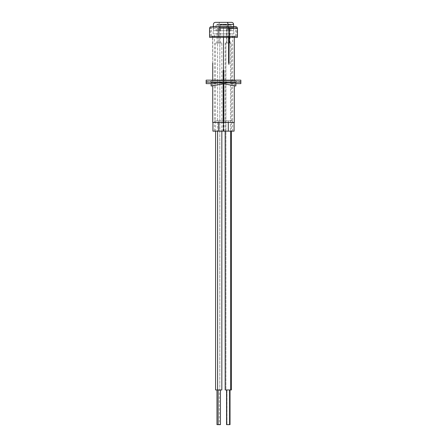<?xml version="1.0" encoding="UTF-8"?>
<svg xmlns="http://www.w3.org/2000/svg" width="447" height="447" viewBox="0 0 447 447"><rect width="100%" height="100%" fill="white"/><g stroke="black" fill="none" stroke-linecap="round" stroke-linejoin="round"><path stroke-width="0.34" stroke-dasharray="2.23 1.68" d="M228.288 122.484L234.083 122.484L223.5 122.484L223.5 36.09L235.642 36.09L223.5 36.09L223.5 27.418L223.5 36.09L228.579 36.09L228.579 62.111L228.898 64.402L229.205 62.111L229.205 36.09L229.205 37.324L229.205 36.09L234.289 36.09L223.5 36.09L223.5 37.324L223.5 36.09L212.716 36.09L223.5 36.09L223.5 122.484L212.711 122.484L234.289 122.484L212.917 122.484L223.5 122.484L218.712 122.484L218.712 131.155L215.588 131.155L218.712 131.155L218.712 120.886L218.712 131.155L218.712 122.484L212.917 122.484L228.288 122.484L228.288 131.155L228.288 122.484M231.401 42.99L230.646 42.99L230.646 131.155L230.646 42.99L225.171 42.99L231.401 42.99L225.165 42.99L225.931 42.99L225.931 389.952L231.401 389.952L225.931 389.952L225.931 42.99L231.412 42.99L231.412 131.155L225.165 131.155L228.288 131.155L228.288 120.886L228.288 131.155L228.288 120.886L224.02 120.886L232.624 120.886L223.953 120.886L224.02 70.229L222.98 70.229L223.5 70.229L223.5 27.418L235.642 27.418L213.437 27.418L223.5 27.418L223.5 33.871L213.09 33.871L223.5 33.871L223.5 70.229L224.02 70.229L224.02 120.886L232.624 120.886L224.02 120.886L232.624 120.886L228.288 120.886L228.288 131.155L234.083 131.155M214.376 33.871L225.528 33.871L221.472 33.871L223.5 33.871L223.5 70.229L223.5 33.871L232.624 33.871L214.376 33.871L223.5 33.871L214.376 33.871L214.376 120.886L222.98 120.886L222.98 70.229L222.98 120.886L214.376 120.886L222.98 120.886L214.376 120.886L222.98 120.886L214.376 120.886L214.376 131.155M221.835 42.99L215.588 42.99L219.818 42.99L219.818 389.952L219.818 42.99L221.835 42.99L217.605 42.99L217.605 131.155L217.605 42.99L215.588 42.99L221.835 42.99L221.835 131.155L218.712 131.155L218.712 120.886L218.712 131.155L231.412 131.155M228.579 37.324L228.579 36.09L228.981 36.09L226.121 36.09L228.579 36.09L228.579 62.111L228.981 62.111L228.981 36.09L229.205 62.111L229.205 36.09L228.981 37.324L228.981 36.09L228.579 36.09L228.579 37.324M223.5 80.158L223.5 83.757L223.5 80.158M212.711 62.999L212.716 36.09L212.716 37.324L212.716 36.09L223.5 36.09L211.358 36.09L235.642 36.09L212.537 36.09L212.711 64.402M221.472 33.871L213.09 33.871L221.472 33.871M225.528 33.871L233.91 33.871L225.528 33.871M225.282 33.871L232.624 33.871L225.282 33.871M223.5 27.418L223.5 33.871L223.5 27.418L233.563 27.418L211.358 27.418L235.642 27.418L213.437 27.418L223.5 27.418L223.5 36.09L211.358 36.09L223.5 36.09L223.5 27.418L211.358 27.418L223.5 27.418M223.5 33.871L233.91 33.871L223.5 33.871M221.835 131.155L212.917 131.155M222.98 120.886L218.712 120.886L223.047 120.886L222.98 70.229L224.02 70.229L222.98 70.229L222.98 120.886M232.624 131.155L232.624 120.886L228.288 120.886L232.624 120.886L232.624 33.871M224.02 120.886L224.02 70.229L224.02 120.886M212.537 37.324L212.537 36.09L212.537 37.324M228.898 64.402L228.579 62.111L228.981 62.111L228.898 64.402L229.205 62.111L228.898 64.402M226.975 389.952L230.021 389.952L226.551 389.952L226.975 389.952L226.975 424.65L226.975 389.952M230.021 424.65L226.975 424.65L230.021 424.65M226.975 29.111L230.021 29.111L229.596 29.111L229.596 42.99L230.021 42.99L226.975 42.99L226.975 29.111L230.021 29.111L226.975 29.111L226.975 42.99L226.556 42.99L230.021 42.99L226.551 42.99L229.596 42.99L229.596 29.111L226.975 29.111M225.931 389.952L225.579 389.952M225.171 42.99L225.165 131.155M218.097 389.952L219.326 389.952L219.326 424.65L216.979 424.65L219.326 424.65L219.326 389.952L217.449 389.952L219.818 389.952L215.588 389.952L218.097 389.952M218.097 29.111L219.326 29.111L219.326 42.99L216.979 42.99L218.097 42.99L218.097 29.111L220.444 29.111L216.979 29.111L218.097 29.111L218.097 42.99L220.444 42.99L216.979 42.99L220.449 42.99L219.326 42.99L219.326 29.111L220.449 29.111L218.097 29.111M221.835 389.952L219.818 389.952L221.835 389.952M219.902 424.65L219.326 424.65M237.402 28.524L218.03 28.524L218.03 37.324L237.446 37.324L212.744 37.324L227.719 37.324L227.719 36.565L212.744 36.565L219.281 36.565L219.281 37.324L234.256 37.324L209.554 37.324L218.03 37.324L218.03 28.524L237.446 28.524M228.238 27.418L211.425 27.418L228.238 27.418M218.326 28.524L228.674 28.524L210.313 28.524L218.326 28.524L218.326 36.565L210.313 36.565L228.674 36.565L228.674 28.524L228.674 36.565L236.686 36.565L218.326 36.565L218.326 28.524L236.686 28.524L218.326 28.524M212.297 26.652L233.736 26.652L213.264 26.652L219.483 26.652L219.483 27.418L227.517 27.418L227.517 26.652L227.517 27.418L233.736 27.418L219.483 27.418L219.483 26.652L235.318 26.652M218.762 26.652L231.948 26.652L213.264 26.652L213.264 27.418L233.736 27.418L213.264 27.418M233.557 26.652L233.736 27.418M218.326 36.565L236.686 36.565L218.326 36.565M219.281 36.565L234.256 36.565L212.744 36.565L234.256 36.565L227.719 36.565L227.719 37.324L234.256 37.324L219.281 37.324L219.281 36.565M235.854 84.304L223.5 82.047L211.146 84.304L211.146 80.896L235.854 80.896L235.854 84.304L235.854 80.896L211.146 80.896L211.146 84.304L223.5 82.047L235.854 84.304L235.854 86.014L235.854 82.974L211.146 82.974L211.146 86.014L223.5 83.757L235.854 86.014L235.854 82.974L211.146 82.974L211.146 86.014L211.146 84.304L211.146 86.014L223.5 83.757L235.854 86.014L235.854 84.304L223.5 82.047L223.5 83.757L223.5 82.047L211.146 84.304L211.146 83.5L211.146 86.014L211.146 84.304L223.5 82.047L223.5 83.757L223.5 82.047L235.854 84.304L235.854 86.014L235.854 84.304M240.849 82.108L240.849 80.158L240.849 81.672L240.849 80.158L206.151 80.158L240.849 80.158L240.849 82.108L206.151 82.108L240.849 82.108M235.854 83.628L235.854 80.896L211.146 80.896L235.854 80.896L235.854 83.5M211.146 83.5L211.146 82.974M206.151 82.108L206.151 83.628M240.849 80.158L240.849 81.672L240.849 80.158M206.151 81.293L206.151 81.672L206.151 81.293M211.146 80.896L211.146 81.672L211.146 80.896M223.087 24.227L224.439 24.227L223.913 24.227L223.5 25.166L223.087 24.227L222.667 25.166L221.623 25.166L224.333 25.166L223.913 24.227L222.561 24.227L224.439 24.227L223.913 24.227L224.333 25.166L225.377 25.166L222.667 25.166L222.254 24.227L226.316 24.227L224.746 24.227L224.333 25.166L224.746 24.227L220.684 24.227L222.254 24.227L221.841 25.166L219.745 25.166L225.159 25.166L224.746 24.227L225.159 25.166L227.255 25.166L221.841 25.166L221.421 24.227L228.193 24.227L225.579 24.227L225.159 25.166L225.579 24.227L218.806 24.227L221.421 24.227L221.008 25.166L217.868 25.166L225.992 25.166L225.579 24.227L225.992 25.166L229.132 25.166L221.008 25.166L220.594 24.227L230.071 24.227L226.405 24.227L225.992 25.166L226.405 24.227L216.929 24.227L220.594 24.227L220.175 25.166L215.99 25.166L226.825 25.166L226.405 24.227L226.825 25.166L215.99 25.166L220.175 25.166L220.175 30.714L215.99 30.714L226.825 30.714L226.825 25.166L226.825 30.714L216.002 30.714L231.01 30.714L220.175 30.714L220.175 25.166L231.01 25.166L220.175 25.166L220.594 24.227L230.071 24.227L216.929 24.227L220.594 24.227L221.008 25.166L217.868 25.166L229.132 25.166L221.008 25.166L221.421 24.227L228.193 24.227L218.806 24.227L221.421 24.227L221.841 25.166L227.255 25.166L221.841 25.166L222.254 24.227L226.316 24.227L220.684 24.227L222.254 24.227L222.667 25.166L225.377 25.166L222.667 25.166L223.087 24.227L223.5 25.166L223.913 24.227L222.561 24.227L221.623 25.166L220.684 24.227L219.745 25.166L218.806 24.227L217.868 25.166L216.929 24.227L215.99 25.166L215.99 30.714M233.569 24.434L219.024 24.434L219.024 30.714L219.024 27.938L233.613 27.938L227.976 27.938L227.976 30.714L233.613 30.714L213.387 30.714L227.976 30.714L227.976 27.938L233.613 27.938L219.024 27.938L218.795 27.418L234.133 27.418L228.205 27.418L227.976 27.938L228.205 27.418L234.133 27.418L218.795 27.418L219.024 26.893L233.613 26.893L227.976 26.893L228.205 27.418L227.976 26.893L233.613 26.893L219.024 26.893L219.024 24.434L233.613 24.434M215.895 22.35L219.946 22.35A2.084 0.922 -90 0 0 219.024 24.434A2.084 0.922 90 0 1 219.946 22.35L227.054 22.35M219.946 22.35L231.261 22.35M219.024 26.893L227.976 26.893L219.024 26.893M218.795 27.418L228.205 27.418L218.795 27.418M219.024 27.938L227.976 27.938L219.024 27.938M219.024 30.714L233.591 30.714L219.024 30.714M223.953 131.155L223.953 120.886M235.642 36.09L235.642 27.418M213.437 27.418L213.09 33.871M234.289 36.09L234.289 37.324M234.289 80.158L234.289 85.729M212.711 85.729L212.711 80.158M233.563 27.418L233.91 33.871M211.358 36.09L211.358 27.418M223.047 131.155L223.047 120.886M230.021 29.111L230.021 42.99M226.551 29.111L226.551 42.99M216.979 29.111L216.979 42.99M215.588 42.99L215.588 131.155M220.449 29.111L220.449 42.99M212.744 37.324L212.744 36.565M210.313 36.565L210.313 28.524C210.163 28.088 210.531 27.72 211.425 27.418M236.686 36.565L236.686 28.524C236.837 28.088 236.469 27.72 235.575 27.418M234.256 37.324L234.256 36.565M206.151 81.672L211.146 81.672M240.849 81.672L235.854 81.672M231.01 30.714L231.01 25.166L230.071 24.227L229.132 25.166L228.193 24.227L227.255 25.166L226.316 24.227L225.377 25.166L224.439 24.227L223.5 25.166L222.561 24.227M233.613 30.714L233.613 27.938L234.133 27.418L233.613 26.652M213.387 30.714L213.387 27.938L212.867 27.418L213.387 26.652"/><path stroke-width="0.67" d="M212.917 122.484L212.917 131.155L223.5 131.155L223.5 122.484L223.5 131.155L223.5 122.484L234.289 122.484L212.711 122.484L223.5 122.484L223.5 83.757L223.5 131.155L228.288 131.155L228.288 122.484L228.288 131.155L234.083 131.155L231.412 131.155L231.412 389.952L230.646 389.952L231.412 389.952M234.083 122.484L234.083 131.155L223.5 131.155L231.412 131.155M221.835 131.155L218.712 131.155L218.712 122.484L218.712 131.155L223.5 131.155L221.835 131.155L221.835 389.952L217.605 389.952L217.605 131.155L217.605 389.952L221.835 389.952M228.579 62.111L228.579 37.324L228.579 62.111L228.898 64.402L228.579 62.111L228.981 62.111L228.981 37.324L228.898 64.402L229.205 62.111L228.898 64.402L228.981 62.111L228.579 62.111M229.205 37.324L228.981 62.111L229.205 37.324M223.5 37.324L223.5 80.158L223.5 37.324M212.711 80.158L212.711 62.999M229.596 424.65L226.556 424.65L229.596 424.65L229.596 389.952L229.596 424.65M230.646 131.155L230.646 389.952L230.646 131.155M225.165 389.952L230.646 389.952L225.171 389.952L225.165 131.155M225.579 389.952L225.931 389.952M218.097 424.65L218.097 389.952L218.097 424.65L216.979 424.65L220.449 424.65L218.097 424.65M215.588 389.952L217.605 389.952L215.588 389.952L215.588 131.155M219.326 424.65L219.902 424.65M237.446 37.324L209.554 37.324L237.446 37.324L237.446 28.524L228.97 28.524L228.97 37.324L228.97 28.524L237.402 28.524M233.736 26.652L228.238 26.652A1.872 0.738 90 0 1 228.97 28.524A1.872 0.738 -90 0 0 228.238 26.652L212.297 26.652M235.318 26.652L233.557 26.652M209.598 28.524L209.554 28.524C209.665 27.39 210.291 26.764 211.425 26.652M235.854 83.5L235.854 86.014L223.5 83.757L211.146 86.014L211.146 82.974L235.854 82.974L235.854 86.014L223.5 83.757L211.146 86.014L211.146 82.974L235.854 82.974L235.854 83.628L240.849 83.628L240.849 82.108L206.151 82.108L206.151 83.628L206.151 82.108L240.849 82.108L240.849 80.158L206.151 80.158L206.151 82.108L206.151 80.158L240.849 80.158L240.849 83.628M211.146 83.628L206.151 83.628L206.151 82.108M211.146 82.974L211.146 83.5M233.613 26.893L233.613 24.434L227.976 24.434L227.976 26.652L227.976 24.434L233.569 24.434M231.261 22.35L227.054 22.35A2.084 0.922 90 0 1 227.976 24.434A2.084 0.922 -90 0 0 227.054 22.35L215.895 22.35M227.054 22.35L219.946 22.35M213.431 24.434L213.387 24.434C213.515 23.171 214.208 22.479 215.465 22.35M234.289 37.324L234.289 80.158M234.289 85.729L234.289 122.484M212.711 122.484L212.711 85.729M230.021 389.952L230.021 424.65M226.551 389.952L226.551 424.65M216.979 389.952L216.979 424.65M220.449 389.952L220.449 424.65M237.446 28.524C237.335 27.39 236.709 26.764 235.575 26.652M209.554 37.324L209.554 28.524M233.613 24.434C233.485 23.171 232.792 22.479 231.535 22.35M213.387 26.893L213.387 24.434"/></g></svg>
